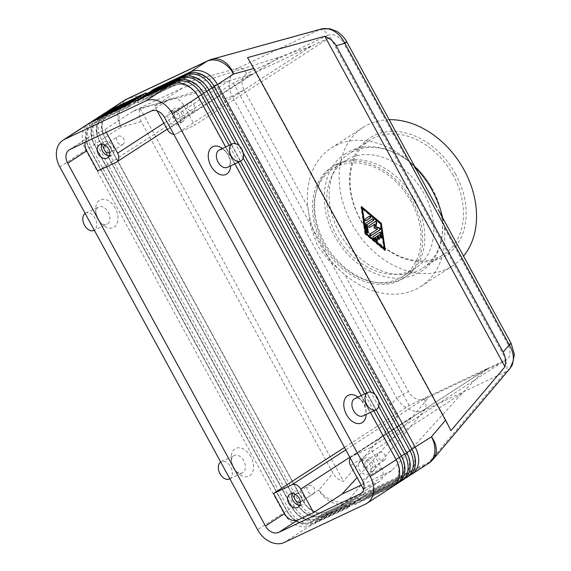<?xml version="1.0" encoding="UTF-8"?>
<svg xmlns="http://www.w3.org/2000/svg" width="571" height="571" viewBox="0 0 571 571"><rect width="100%" height="100%" fill="white"/><g stroke="black" fill="none" stroke-linecap="round" stroke-linejoin="round"><path stroke-width="0.43" stroke-dasharray="2.85 2.14" d="M349.63 158.274A64.188 48.299 -123 0 0 345.362 160.658A64.188 48.299 -123 0 0 336.447 235.216A64.188 48.299 -123 0 0 410.949 270.74A64.188 48.299 -123 0 0 415.224 268.363A64.188 48.299 -123 0 0 424.132 193.805A64.188 48.299 -123 0 0 349.63 158.274M510.11 368.359L505.649 371.849L424.46 410.192C420.099 412.141 415.217 411.984 409.807 409.721C404.425 407.28 400.043 403.404 396.659 398.073A9.586 0.635 151.4 0 1 402.319 394.739A9.586 0.635 151.4 0 1 408.501 391.549C413.026 398.558 418.257 401.113 424.21 399.215L505.399 360.872C510.567 357.517 511.438 352.079 508.026 344.541A9.586 0.635 151.4 0 1 511.102 343.357A9.586 0.635 151.4 0 1 511.145 343.385L511.152 343.399M415.003 167.053A82.445 62.032 -123 0 0 407.387 159.951A82.445 62.032 -123 0 0 331.187 148.096A82.445 62.032 -123 0 0 307.862 206.959A82.445 62.032 -123 0 0 319.746 243.853A82.445 62.032 -123 0 0 344.72 274.565A82.445 62.032 -123 0 0 420.92 286.428A82.445 62.032 -123 0 0 444.245 227.558C443.31 221.177 441.269 215.167 438.128 209.507M346.718 41.811A9.586 0.635 -28.6 0 0 346.683 41.79A9.586 0.635 -28.6 0 0 343.606 42.975C339.088 35.959 333.849 33.404 327.897 35.302A9.586 6.281 64.7 0 0 323.807 30.763A9.586 6.281 64.7 0 0 319.175 29.82L321.287 29.035M420.834 177.738L419.664 175.64C416.038 169.123 411.948 163.891 407.387 159.951L343.606 42.975M327.897 35.302L246.708 73.652C241.547 76.999 240.669 82.445 244.081 89.975A9.586 0.635 -28.6 0 0 237.9 93.173A9.586 0.635 -28.6 0 0 232.24 96.506C229.571 90.739 228.757 85.079 229.792 79.54C230.991 74.087 233.717 70.297 237.986 68.17L319.175 29.82L209.707 60.041A23.004 15.074 64.7 0 0 208.272 60.555M223.511 98.919L217.437 86.999L140.152 108.333C138.674 113.051 139.031 117.483 141.237 121.63L332.972 473.295C335.263 477.392 338.781 480.083 343.535 481.367L397.623 417.48L390.55 405.289L223.511 98.919L232.24 96.506L396.659 398.073L390.55 405.289M197.552 95.471A20.32 15.289 57 0 1 198.237 96.663L396.038 459.455A20.32 15.289 57 0 1 398.836 473.966A20.32 15.289 57 0 1 393.219 483.059A20.32 15.289 57 0 1 391.863 483.815L355.198 501.131L357.967 502.523L394.497 485.264M138.153 99.996L137.982 102.73L174.647 85.414A20.32 15.289 57 0 1 187.309 85.993A20.32 15.289 57 0 1 196.809 94.329M392.984 486.413A23.004 17.308 57 0 1 391.456 487.263L354.784 504.586L354.991 501.267L391.656 483.951A20.32 15.289 -123 0 0 393.005 483.194A20.32 15.289 -123 0 0 398.629 474.101A20.32 15.289 -123 0 0 395.824 459.591L198.023 96.799A20.32 15.289 -123 0 0 187.095 86.128A20.32 15.289 -123 0 0 174.441 85.55L137.775 102.866L135.006 101.481M202.848 92.031A20.32 15.289 57 0 1 203.533 93.223L401.334 456.015A20.32 15.289 57 0 1 404.132 470.525A20.32 15.289 57 0 1 398.515 479.626A20.32 15.289 57 0 1 397.166 480.375L360.501 497.698L363.263 499.083L399.793 481.831M143.449 96.556L143.285 99.297L179.951 81.974A20.32 15.289 57 0 1 192.605 82.552A20.32 15.289 57 0 1 202.105 90.889M398.28 482.973A23.004 17.308 57 0 1 396.752 483.83L360.087 501.145L360.287 497.833L396.952 480.518A20.32 15.289 -123 0 0 398.301 479.761A20.32 15.289 -123 0 0 403.925 470.661A20.32 15.289 -123 0 0 401.127 456.158L203.326 93.359A20.32 15.289 -123 0 0 192.391 82.695A20.32 15.289 -123 0 0 179.737 82.117L143.071 99.433L140.302 98.041M208.144 88.598A20.32 15.289 57 0 1 208.836 89.79L406.638 452.582A20.32 15.289 57 0 1 409.436 467.092A20.32 15.289 57 0 1 403.811 476.185A20.32 15.289 57 0 1 402.462 476.942L365.797 494.258L368.559 495.649L405.089 478.391M148.745 93.123L148.581 95.857L185.247 78.541A20.32 15.289 57 0 1 197.901 79.119A20.32 15.289 57 0 1 207.401 87.456M403.583 479.54A23.004 17.308 57 0 1 402.048 480.389L365.383 497.712L365.583 494.393L402.248 477.078A20.32 15.289 -123 0 0 403.604 476.328A20.32 15.289 -123 0 0 409.221 467.228A20.32 15.289 -123 0 0 406.424 452.717L208.622 89.925A20.32 15.289 -123 0 0 197.694 79.255A20.32 15.289 -123 0 0 185.033 78.677L148.367 95.992L145.605 94.608M213.44 85.165A20.32 15.289 57 0 1 214.132 86.349L411.934 449.141A20.32 15.289 57 0 1 414.732 463.652A20.32 15.289 57 0 1 409.114 472.752A20.32 15.289 57 0 1 407.758 473.502L371.093 490.824L373.855 492.209L410.392 474.958M154.042 89.683L153.877 92.423L190.543 75.101A20.32 15.289 57 0 1 203.205 75.679A20.32 15.289 57 0 1 212.697 84.016M408.879 476.1A23.004 17.308 57 0 1 407.344 476.956L370.679 494.272L370.879 490.96L407.544 473.644A20.32 15.289 -123 0 0 408.9 472.888A20.32 15.289 -123 0 0 414.517 463.795A20.32 15.289 -123 0 0 411.72 449.284L213.918 86.485A20.32 15.289 -123 0 0 202.99 75.822A20.32 15.289 -123 0 0 190.329 75.244L153.663 92.559L150.901 91.167M127.147 105.192L129.917 106.577L93.458 123.757A20.32 15.289 -123 0 0 92.109 124.514A20.32 15.289 -123 0 0 86.492 133.607A20.32 15.289 -123 0 0 89.29 148.117L287.092 510.917A20.32 15.289 -123 0 0 298.019 521.58A20.32 15.289 -123 0 0 310.674 522.158L347.339 504.843L350.109 506.234L346.932 508.297L310.26 525.613A23.004 17.308 57 0 1 295.935 524.956A23.004 17.308 57 0 1 283.559 512.879L85.757 150.087A23.004 17.308 57 0 1 82.588 133.657A23.004 17.308 57 0 1 88.955 123.357M90.618 122.444A23.004 17.308 -123 0 0 85.771 131.594A23.004 17.308 -123 0 0 88.94 148.025L286.742 510.817A23.004 17.308 -123 0 0 299.111 522.893A23.004 17.308 -123 0 0 313.443 523.55L350.109 506.234M346.932 508.297L347.132 504.978L310.467 522.301A20.32 15.289 57 0 1 297.805 521.723A20.32 15.289 57 0 1 286.878 511.052L89.076 148.253A20.32 15.289 57 0 1 86.278 133.75A20.32 15.289 57 0 1 91.895 124.649A20.32 15.289 57 0 1 93.251 123.9L129.917 106.577M101.217 115.57A23.004 17.308 -123 0 0 96.363 124.728A23.004 17.308 -123 0 0 99.532 141.151L297.334 503.943A23.004 17.308 -123 0 0 309.71 516.02A23.004 17.308 -123 0 0 324.035 516.676L360.701 499.361L357.938 497.969L321.273 515.285L324.035 516.676L326.155 515.306A23.004 17.308 57 0 1 311.823 514.649A23.004 17.308 57 0 1 299.454 502.573L101.652 139.774A23.004 17.308 57 0 1 98.483 123.35A23.004 17.308 57 0 1 104.843 113.051M106.513 112.137A23.004 17.308 -123 0 0 101.659 121.288A23.004 17.308 -123 0 0 104.828 137.711L302.63 500.51A23.004 17.308 -123 0 0 315.006 512.587A23.004 17.308 -123 0 0 329.331 513.243L366.004 495.921L363.235 494.536L326.569 511.852L329.331 513.243L345.534 502.737L426.723 464.387A23.004 15.074 64.7 0 0 427.943 463.459A23.004 15.074 64.7 0 0 429.042 462.332L505.649 371.849A9.586 6.281 64.7 0 0 507.105 366.953A9.586 6.281 64.7 0 0 505.399 360.872M95.914 119.011A23.004 17.308 -123 0 0 91.067 128.161A23.004 17.308 -123 0 0 94.236 144.584L292.038 507.383A23.004 17.308 -123 0 0 304.407 519.46A23.004 17.308 -123 0 0 318.739 520.117L355.405 502.794L352.642 501.409L315.977 518.725L318.739 520.117L320.859 518.739A23.004 17.308 57 0 1 306.527 518.083A23.004 17.308 57 0 1 294.158 506.006L96.356 143.214A23.004 17.308 57 0 1 93.187 126.783A23.004 17.308 57 0 1 99.547 116.491M95.778 119.068L98.547 120.46A20.32 15.289 57 0 0 97.191 121.216A20.32 15.289 57 0 0 91.574 130.309A20.32 15.289 57 0 0 94.372 144.82L292.174 507.612A20.32 15.289 57 0 0 303.101 518.282A20.32 15.289 57 0 0 315.763 518.861L352.428 501.545L352.228 504.857L315.563 522.172A23.004 17.308 57 0 1 301.231 521.523A23.004 17.308 57 0 1 288.855 509.439L91.053 146.647A23.004 17.308 57 0 1 87.891 130.224A23.004 17.308 57 0 1 94.251 119.924M132.451 101.752L135.213 103.144L98.762 120.324A20.32 15.289 -123 0 0 97.405 121.073A20.32 15.289 -123 0 0 91.788 130.174A20.32 15.289 -123 0 0 94.586 144.684L292.388 507.476A20.32 15.289 -123 0 0 303.315 518.147A20.32 15.289 -123 0 0 315.977 518.725L315.563 522.172L313.443 523.55L310.674 522.158L310.26 525.613L284.308 542.45M101.081 115.635L104.058 116.884A20.32 15.289 -123 0 0 102.701 117.64A20.32 15.289 -123 0 0 97.084 126.733A20.32 15.289 -123 0 0 99.882 141.244L297.684 504.043A20.32 15.289 -123 0 0 308.611 514.707A20.32 15.289 -123 0 0 321.273 515.285L321.059 515.427A20.32 15.289 57 0 1 308.404 514.849A20.32 15.289 57 0 1 297.47 504.179L99.668 141.387A20.32 15.289 57 0 1 96.87 126.876A20.32 15.289 57 0 1 102.495 117.776A20.32 15.289 57 0 1 103.843 117.026L140.723 99.568L104.058 116.884L104.222 114.15M106.377 112.201L109.354 113.451A20.32 15.289 -123 0 0 107.998 114.207A20.32 15.289 -123 0 0 102.38 123.3A20.32 15.289 -123 0 0 105.178 137.811L302.98 500.603A20.32 15.289 -123 0 0 313.914 511.273A20.32 15.289 -123 0 0 326.569 511.852L326.355 511.987A20.32 15.289 57 0 1 313.7 511.409A20.32 15.289 57 0 1 302.773 500.738L104.971 137.946A20.32 15.289 57 0 1 102.166 123.436A20.32 15.289 57 0 1 107.791 114.343A20.32 15.289 57 0 1 109.14 113.586L146.019 96.135L109.354 113.451L109.518 110.717M363.356 489.076L391.749 470.661L462.324 393.048L478.12 376.646L487.727 368.402L409.157 405.51L344.491 447.457M345.79 449.848L427.493 396.852C428.835 396.267 428.107 397.851 425.288 401.599L412.562 416.552L357.082 477.563M97.72 170.993L233.332 83.023L311.902 45.916L279.176 57.129L182.963 87.706L133.2 111.209L104.807 129.631L89.09 137.054A11.506 8.658 -123 0 0 88.327 137.483A11.506 8.658 -123 0 0 85.222 142.243M133.2 111.209L229.414 80.632L252.054 74.159L116.049 162.335M383.883 460.469A4.718 3.547 -123 0 0 384.197 460.29A4.718 3.547 -123 0 0 384.733 454.609A4.718 3.547 -123 0 0 379.38 452.203A4.718 3.547 -123 0 0 379.065 452.382A4.718 3.547 -123 0 0 378.523 458.063A4.718 3.547 -123 0 0 383.883 460.469M371.164 468.712A4.718 3.547 -123 0 0 371.478 468.541A4.718 3.547 -123 0 0 372.014 462.853A4.718 3.547 -123 0 0 366.661 460.454A4.718 3.547 -123 0 0 366.346 460.626A4.718 3.547 -123 0 0 365.811 466.314A4.718 3.547 -123 0 0 371.164 468.712M372.577 471.303A7.666 5.767 -123 0 0 373.084 471.018A7.666 5.767 -123 0 0 373.962 461.775A7.666 5.767 -123 0 0 365.254 457.863A7.666 5.767 -123 0 0 364.741 458.149A7.666 5.767 -123 0 0 363.87 467.392A7.666 5.767 -123 0 0 372.577 471.303M361.015 460.611A7.666 5.767 57 0 1 369.723 464.523A7.666 5.767 57 0 1 368.852 473.766A7.666 5.767 57 0 1 368.338 474.051A7.666 5.767 57 0 1 359.63 470.14A7.666 5.767 57 0 1 360.501 460.897A7.666 5.767 57 0 1 361.015 460.611M122.694 144.506A4.718 3.547 -123 0 0 123.008 144.335A4.718 3.547 -123 0 0 123.543 138.653A4.718 3.547 -123 0 0 118.19 136.248A4.718 3.547 -123 0 0 117.876 136.426A4.718 3.547 -123 0 0 117.341 142.108A4.718 3.547 -123 0 0 122.694 144.506M109.868 152.807A4.718 3.547 -123 0 0 109.975 152.757A4.718 3.547 -123 0 0 110.289 152.578A4.718 3.547 -123 0 0 110.824 146.897A4.718 3.547 -123 0 0 105.471 144.499A4.718 3.547 -123 0 0 105.157 144.67A4.718 3.547 -123 0 0 104.786 144.963M109.361 155.783A7.666 5.767 -123 0 0 111.388 155.341A7.666 5.767 -123 0 0 111.902 155.062A7.666 5.767 -123 0 0 112.772 145.812A7.666 5.767 -123 0 0 104.065 141.908A7.666 5.767 -123 0 0 103.551 142.193A7.666 5.767 -123 0 0 101.852 144.213M313.165 493.865A4.718 3.547 -123 0 0 313.479 493.694A4.718 3.547 -123 0 0 314.014 488.005A4.718 3.547 -123 0 0 308.661 485.607A4.718 3.547 -123 0 0 308.347 485.778A4.718 3.547 -123 0 0 307.812 491.46A4.718 3.547 -123 0 0 313.165 493.865M300.346 502.159A4.718 3.547 -123 0 0 300.453 502.116A4.718 3.547 -123 0 0 300.767 501.938A4.718 3.547 -123 0 0 301.302 496.256A4.718 3.547 -123 0 0 295.949 493.851A4.718 3.547 -123 0 0 295.635 494.029A4.718 3.547 -123 0 0 295.257 494.322M299.832 505.142A7.666 5.767 -123 0 0 301.866 504.7A7.666 5.767 -123 0 0 302.373 504.414A7.666 5.767 -123 0 0 303.244 495.171A7.666 5.767 -123 0 0 294.536 491.267A7.666 5.767 -123 0 0 294.029 491.545A7.666 5.767 -123 0 0 292.331 493.572M193.405 111.109A4.718 3.547 -123 0 0 193.719 110.931A4.718 3.547 -123 0 0 194.254 105.25A4.718 3.547 -123 0 0 188.901 102.851A4.718 3.547 -123 0 0 188.587 103.023A4.718 3.547 -123 0 0 188.052 108.704A4.718 3.547 -123 0 0 193.405 111.109M180.693 119.353A4.718 3.547 -123 0 0 181.007 119.182A4.718 3.547 -123 0 0 181.542 113.501A4.718 3.547 -123 0 0 176.189 111.095A4.718 3.547 -123 0 0 175.875 111.274A4.718 3.547 -123 0 0 175.34 116.955A4.718 3.547 -123 0 0 180.693 119.353M182.099 121.944A7.666 5.767 -123 0 0 182.613 121.659A7.666 5.767 -123 0 0 183.484 112.416A7.666 5.767 -123 0 0 174.776 108.511A7.666 5.767 -123 0 0 174.262 108.79A7.666 5.767 -123 0 0 173.391 118.04A7.666 5.767 -123 0 0 182.099 121.944M170.536 111.259A7.666 5.767 57 0 1 179.244 115.164A7.666 5.767 57 0 1 178.373 124.407A7.666 5.767 57 0 1 177.867 124.692A7.666 5.767 57 0 1 169.152 120.788A7.666 5.767 57 0 1 170.03 111.545A7.666 5.767 57 0 1 170.536 111.259M219.278 150.009A9.586 6.281 -115.3 0 1 226.266 152.036A9.586 6.281 -115.3 0 1 228.671 155.241A9.586 6.281 -115.3 0 1 230.341 160.658A9.586 6.281 -115.3 0 1 227.472 167.339M222.447 148.51A15.338 10.05 -115.3 0 1 224.075 149.909A15.338 10.05 -115.3 0 1 227.922 155.034A15.338 10.05 -115.3 0 1 230.591 163.706A15.338 10.05 -115.3 0 1 230.634 165.847M362.999 415.924A9.586 6.281 64.7 0 0 365.868 409.236A9.586 6.281 64.7 0 0 364.205 403.818A9.586 6.281 64.7 0 0 361.8 400.614A9.586 6.281 64.7 0 0 354.812 398.587M357.981 397.095A15.338 10.05 -115.3 0 1 359.602 398.487A15.338 10.05 -115.3 0 1 363.456 403.611A15.338 10.05 -115.3 0 1 366.118 412.283A15.338 10.05 -115.3 0 1 366.168 414.425M97.605 219.014A9.586 6.281 -115.3 0 1 95.935 213.59A9.586 6.281 -115.3 0 1 98.812 206.909A9.586 6.281 -115.3 0 1 108.197 212.141A9.586 6.281 -115.3 0 1 106.991 224.246A9.586 6.281 -115.3 0 1 100.011 222.212A9.586 6.281 -115.3 0 1 97.605 219.014M115.306 208.222A15.338 10.05 64.7 0 0 102.38 199.25A15.338 10.05 64.7 0 0 95.685 210.549A15.338 10.05 64.7 0 0 98.355 219.221A15.338 10.05 64.7 0 0 102.202 224.339A15.338 10.05 64.7 0 0 115.799 225.666A15.338 10.05 64.7 0 0 115.306 208.222M85.15 213.411A9.586 6.281 -115.3 0 1 85.714 213.09A9.586 6.281 -115.3 0 1 95.1 218.322A9.586 6.281 -115.3 0 1 93.901 230.427L106.991 224.246M243.731 460.718A9.586 6.281 64.7 0 0 234.338 455.487A9.586 6.281 64.7 0 0 231.469 462.175A9.586 6.281 64.7 0 0 233.132 467.592A9.586 6.281 64.7 0 0 235.537 470.797A9.586 6.281 64.7 0 0 242.525 472.824A9.586 6.281 64.7 0 0 243.731 460.718M250.833 456.8A15.338 10.05 64.7 0 0 237.914 447.835A15.338 10.05 64.7 0 0 231.219 459.127A15.338 10.05 64.7 0 0 233.882 467.799A15.338 10.05 64.7 0 0 237.736 472.924A15.338 10.05 64.7 0 0 251.333 474.244A15.338 10.05 64.7 0 0 250.833 456.8M229.428 479.012A9.586 6.281 64.7 0 0 230.634 466.907A9.586 6.281 64.7 0 0 221.241 461.675A9.586 6.281 64.7 0 0 220.677 461.996M411.42 202.048A64.188 48.299 -123 0 0 332.643 168.902A64.188 48.299 -123 0 0 323.736 243.467A64.188 48.299 -123 0 0 402.512 276.607A64.188 48.299 -123 0 0 411.42 202.048M244.081 89.975L307.862 206.959L310.881 227.022L317.405 245.487L329.346 260.89L344.72 274.565L408.501 391.549M389.179 119.689A82.445 62.032 -123 0 0 362.97 127.476A82.445 62.032 -123 0 0 351.529 223.24A82.445 62.032 -123 0 0 452.703 265.808A82.445 62.032 -123 0 0 463.552 256.094M508.026 344.541L444.245 227.558A82.445 62.032 -123 0 0 442.589 217.644M455.608 174.076A69.94 52.625 -123 0 0 374.433 135.37A69.94 52.625 -123 0 0 360.073 219.207A69.94 52.625 -123 0 0 441.247 257.914A69.94 52.625 -123 0 0 455.608 174.076M453.238 175.383A68.028 51.183 -123 0 0 369.758 140.259A68.028 51.183 -123 0 0 360.322 219.271A68.028 51.183 -123 0 0 443.803 254.395A68.028 51.183 -123 0 0 453.238 175.383M432.304 188.965A68.028 51.183 -123 0 0 353.349 151.322A68.028 51.183 -123 0 0 348.824 153.842A68.028 51.183 -123 0 0 339.381 232.854A68.028 51.183 -123 0 0 418.329 270.504A68.028 51.183 -123 0 0 422.861 267.977A68.028 51.183 -123 0 0 432.304 188.965M414.853 200.057A66.108 49.741 57 0 1 405.674 276.842A66.108 49.741 57 0 1 324.549 242.711A66.108 49.741 57 0 1 333.721 165.918A66.108 49.741 57 0 1 414.853 200.057M322.429 244.081A66.108 49.741 -123 0 0 403.554 278.22A66.108 49.741 -123 0 0 412.733 201.435A66.108 49.741 -123 0 0 331.601 167.296A66.108 49.741 -123 0 0 322.429 244.081M233.332 83.023L409.157 405.51M173.755 134.306A7.666 5.767 57 0 0 176.289 133.885L311.902 45.916L330.238 37.258L506.063 359.737L487.727 368.402L352.114 456.372A7.666 5.767 57 0 0 351.6 456.657A7.666 5.767 57 0 0 350.251 458.028M106.263 132.308L104.807 129.631M330.238 37.258L194.618 125.227L183.634 105.071A11.506 8.658 -123 0 0 170.279 98.704L154.57 106.127L157.175 110.917M176.289 133.885L194.618 125.227M363.87 488.833L379.073 481.653A11.506 8.658 -123 0 0 379.836 481.225A11.506 8.658 -123 0 0 381.435 467.863L370.443 447.714L352.114 456.372M154.57 106.127L182.963 87.706M391.749 470.661L361.186 485.093M370.443 447.714L506.063 359.737M143.043 94.879L145.805 96.271M363.02 494.672L326.355 511.987L326.155 515.306L362.821 497.983L363.235 494.536M146.019 96.135L146.219 92.816M137.747 98.319L140.509 99.704M357.724 498.105L321.059 515.427L320.859 518.739L357.525 501.424L357.938 497.969M140.723 99.568L140.923 96.256M98.926 117.583L98.547 120.46L135.213 103.144M135.427 103.008L135.627 99.689M366.004 495.921L362.821 497.983M360.701 499.361L357.525 501.424M355.405 502.794L352.228 504.857M370.679 494.272L373.855 492.209M365.383 497.712L368.559 495.649M360.087 501.145L363.263 499.083M354.784 504.586L357.967 502.523M130.124 106.442L130.331 103.13M239.463 145.955L243.167 152.735M374.997 394.532L378.694 401.32M378.652 406.502L370.8 392.099M243.125 157.917L235.273 143.521M231.391 144.285L240.584 161.15M366.917 392.869L376.111 409.728M373.834 410.806L364.633 393.947M238.3 162.228L229.107 145.362M225.688 146.983L234.881 163.841M361.215 395.56L370.408 412.426M376.446 236.615L377.816 239.135A0.956 0.628 64.7 0 0 378.973 239.435M379.608 232.383A0.956 0.628 64.7 0 0 379.358 232.447L372.763 236.729A0.956 0.628 64.7 0 0 372.991 238.285L376.046 240.855A0.956 0.628 64.7 0 0 376.896 240.784M379.358 234.724L379.736 237.322A0.956 0.628 64.7 0 0 381.05 238.086M369.244 216.366A0.956 0.628 64.7 0 0 369.002 216.43L364.805 219.157A0.956 0.628 64.7 0 0 365.718 220.834L365.997 220.656M383.848 248.863L380.186 223.953L361.864 208.558M380.714 223.711L380.186 223.953M385.282 250.298L384.761 250.548L384.647 249.763M365.433 233.618L364.912 233.86L384.761 250.548M361.472 206.631L360.951 206.873L364.912 233.86M361.586 207.409L360.951 206.873M372.278 218.943A0.956 0.628 64.7 0 0 372.035 219.014L365.44 223.29A0.956 0.628 64.7 0 0 365.204 224.01L366.425 232.311A0.956 0.628 64.7 0 0 367.738 233.082M377.681 229.085L369.708 234.16A0.956 0.628 64.7 0 0 370.622 235.844L370.9 235.659M374.176 227.95L373.648 228.193L377.153 229.335M374.405 224.296L373.648 228.193M375.333 221.512A0.956 0.628 64.7 0 0 375.083 221.577L368.466 225.873A0.956 0.628 64.7 0 0 369.387 227.551L369.658 227.372M247.529 57.614L450.919 430.655M140.152 108.333L343.535 481.367M217.437 86.999L397.623 417.48M141.237 121.63L121.023 127.205A23.004 17.266 74.6 0 1 119.817 109.903A23.004 17.266 74.6 0 1 128.518 98.39L237.986 68.17A9.586 6.281 -115.3 0 1 242.618 69.112A9.586 6.281 -115.3 0 1 246.708 73.652M211.805 59.263A23.004 17.266 74.6 0 0 209.707 60.041L128.518 98.39A23.004 15.074 -115.3 0 0 127.083 98.904M424.21 399.215A9.586 6.281 -115.3 0 1 425.916 405.303A9.586 6.281 -115.3 0 1 424.46 410.192L347.853 500.674A23.004 16.652 40.3 0 1 332.843 500.624A23.004 16.652 40.3 0 1 318.825 490.004L332.972 473.295M433.289 459.098A23.004 16.652 40.3 0 1 429.042 462.332L347.853 500.674A23.004 15.074 -115.3 0 1 346.754 501.802A23.004 15.074 -115.3 0 1 345.534 502.737A23.004 17.308 -123 0 1 331.201 502.08A23.004 17.308 -123 0 1 318.825 490.004L257.6 529.717M365.497 504.1L391.456 487.263L391.863 483.815L394.59 485.186M171.671 84.158L174.441 85.55L174.79 83.13M394.632 485.2L396.752 483.83L397.166 480.375L399.886 481.746M176.967 80.725L179.737 82.117L180.086 79.697M399.928 481.767L402.048 480.389L402.248 477.078L405.189 478.312M182.27 77.285L185.033 78.677L185.382 76.257M405.224 478.334L407.344 476.956L407.758 473.502L410.485 474.872M187.566 73.852L190.329 75.244L190.678 72.824M90.482 122.508L93.251 123.9L93.63 121.023M124.221 100.482A23.004 17.308 -123 0 0 117.862 110.781A23.004 17.308 -123 0 0 121.023 127.205L59.798 166.925M462.324 393.048L350.537 465.565M349.83 457.25L412.562 416.552M167.389 129.638L279.176 57.129M229.414 80.632L163.856 123.158M361.472 493.073L379.073 481.653M70.019 149.424L89.09 137.054M151.208 111.074L170.279 98.704M362.364 480.24L381.435 467.863M164.562 117.44L183.634 105.071M410.52 474.894L426.723 464.387A23.004 17.308 -123 0 0 428.25 463.538M378.345 238.885L377.816 239.135M376.567 240.605L376.046 240.855M373.513 238.036L372.991 238.285M373.284 236.48L372.763 236.729M379.879 232.204L379.358 232.447M380.265 237.072L379.736 237.322M369.523 216.188L369.002 216.43M366.147 220.634L365.718 220.834M365.326 218.907L364.805 219.157M366.953 232.069L366.425 232.311M365.733 223.761L365.204 224.01M365.961 223.047L365.44 223.29M372.556 218.764L372.035 219.014M371.05 235.645L370.622 235.844M370.236 233.917L369.708 234.16M369.808 227.351L369.387 227.551M375.611 221.334L375.083 221.577M368.994 225.624L368.466 225.873M345.405 153.77C320.145 169.259 317.476 211.213 338.011 241.683C356.183 270.868 391.842 286.235 416.587 273.88L421.534 271.125C445.144 256.543 449.313 218.622 432.247 188.765C415.238 156.361 376.724 137.739 350.358 151.015L345.405 153.77M384.197 460.29L371.478 468.541M373.084 471.018L368.852 473.766M123.008 144.335L110.289 152.578M111.902 155.062L107.662 157.81M313.479 493.694L300.767 501.938M302.373 504.414L298.133 507.162M193.719 110.931L181.007 119.182M182.613 121.659L178.373 124.407M230.341 160.658L230.591 163.706M365.868 409.236L366.118 412.283M95.935 213.59L95.685 210.549M85.714 213.09L98.804 206.909M231.469 462.175L231.219 459.127M221.241 461.675L234.338 455.487M345.362 160.658L332.643 168.902M452.703 265.808L420.92 286.428M369.758 140.259L348.824 153.842M405.674 276.842L403.554 278.22M333.721 165.918L331.601 167.296M422.861 267.977L443.803 254.395M362.97 127.476L331.187 148.096M402.512 276.607L415.224 268.363M229.849 478.812L242.525 472.824M235.537 470.797L237.736 472.924M102.202 224.339L100.011 222.212M359.602 398.487L361.8 400.614M226.266 152.036L224.075 149.909M170.03 111.545L174.262 108.79M175.875 111.274L188.587 103.023M289.79 494.3L294.029 491.545M295.635 494.029L308.347 485.778M99.311 144.941L103.551 142.193M105.157 144.67L117.876 136.426M360.501 460.897L364.741 458.149M366.346 460.626L379.065 452.382M252.054 74.159L167.16 129.232M487.099 368.759L351.6 456.657M379.836 481.225L360.765 493.601M88.327 137.483L69.255 149.852M379.28 239.406L378.759 239.656M377.21 240.755L376.682 241.005M381.357 238.064L380.836 238.307M379.929 232.176L379.408 232.426M369.573 216.159L369.052 216.409M366.197 220.613L365.676 220.863M368.045 233.054L367.524 233.303M372.606 218.736L372.078 218.986M371.1 235.623L370.579 235.866M375.661 221.305L375.133 221.555M369.858 227.329L369.337 227.579"/><path stroke-width="0.86" d="M410.392 474.958L410.52 474.894A23.004 17.308 -123 0 0 412.055 474.044A23.004 17.308 -123 0 0 418.415 463.745A23.004 17.308 -123 0 0 415.245 447.314L217.444 84.522L233.646 74.016A23.004 17.266 74.6 0 0 223.225 61.061A23.004 17.266 74.6 0 0 211.805 59.263L321.287 29.035C325.12 28.036 329.089 28.586 333.207 30.698C338.168 33.404 342.05 37.615 344.855 43.317A9.586 0.635 -28.6 0 0 346.725 41.819A9.586 0.635 -28.6 0 0 346.718 41.811M438.128 209.507L511.145 343.385A9.586 0.635 151.4 0 1 509.275 344.884C512.522 350.28 513.836 355.605 513.222 360.872L509.96 368.545L433.289 459.098A23.004 16.652 40.3 0 0 436.258 451.782A23.004 16.652 40.3 0 0 431.448 436.808L411.941 449.141M437.036 207.466L346.725 41.819C343.978 36.408 338.168 31.919 336.383 31.205L329.674 28.736L321.287 29.035M503.172 352.1C505.378 356.254 505.992 361.143 505.007 366.768L450.919 430.655L445.587 420.106L253.852 68.434L247.529 57.614L324.82 36.28C330.067 38.471 333.835 41.619 336.133 45.723L503.172 352.1L509.275 344.884L344.855 43.317L336.133 45.723M394.497 485.264L394.632 485.2A23.004 17.308 -123 0 0 396.16 484.351A23.004 17.308 -123 0 0 402.526 474.051A23.004 17.308 -123 0 0 399.357 457.628L373.834 410.806M196.809 94.329A20.32 15.289 57 0 1 197.552 95.471M229.107 145.362L201.556 94.829A23.004 17.308 -123 0 0 189.179 82.752A23.004 17.308 -123 0 0 174.854 82.096L138.182 99.418L135.006 101.481L171.671 84.158A23.004 17.308 57 0 1 186.003 84.815A23.004 17.308 57 0 1 198.38 96.892L225.688 146.983M171.671 84.158L145.712 100.996A23.004 17.308 57 0 1 160.044 101.652A23.004 17.308 57 0 1 172.421 113.729L198.38 96.892M370.408 412.426L396.181 459.691A23.004 17.308 57 0 1 399.343 476.114A23.004 17.308 57 0 1 392.984 486.413L367.025 503.251A23.004 17.308 57 0 1 365.497 504.1L284.308 542.45A23.004 17.308 57 0 1 269.976 541.793A23.004 17.308 57 0 1 257.6 529.717L59.798 166.925A23.004 17.308 57 0 1 56.636 150.494A23.004 17.308 57 0 1 62.996 140.202A23.004 17.308 57 0 1 64.523 139.345L90.482 122.508L127.147 105.192L130.331 103.13L93.665 120.445A23.004 17.308 -123 0 0 92.131 121.302A23.004 17.308 -123 0 0 90.618 122.444M396.181 459.691L370.222 476.528A23.004 17.308 57 0 1 373.391 492.951A23.004 17.308 57 0 1 367.025 503.251M399.793 481.831L399.928 481.767A23.004 17.308 -123 0 0 401.463 480.91A23.004 17.308 -123 0 0 407.822 470.618A23.004 17.308 -123 0 0 404.653 454.188L378.652 406.502M202.105 90.889A20.32 15.289 57 0 1 202.848 92.031M235.273 143.521L206.852 91.396A23.004 17.308 -123 0 0 194.483 79.319A23.004 17.308 -123 0 0 180.15 78.662L143.485 95.978L140.302 98.041L176.967 80.725A23.004 17.308 57 0 1 191.299 81.382A23.004 17.308 57 0 1 203.676 93.458L231.391 144.285M367.91 392.398L354.812 398.587A9.586 6.281 64.7 0 0 353.606 410.692A9.586 6.281 64.7 0 0 362.999 415.924L376.096 409.735A9.586 6.281 64.7 0 0 377.295 397.63A9.586 6.281 64.7 0 0 367.91 392.398A9.586 6.281 64.7 0 0 366.703 404.504A9.586 6.281 64.7 0 0 376.096 409.742L401.477 456.25A23.004 17.308 57 0 1 404.646 472.674A23.004 17.308 57 0 1 398.28 482.973L396.16 484.351M405.089 478.391L405.224 478.334A23.004 17.308 -123 0 0 406.759 477.477A23.004 17.308 -123 0 0 413.118 467.178A23.004 17.308 -123 0 0 409.949 450.755L212.148 87.963A23.004 17.308 -123 0 0 199.779 75.879A23.004 17.308 -123 0 0 185.447 75.229L148.781 92.545L145.605 94.608L182.27 77.285A23.004 17.308 57 0 1 196.595 77.942A23.004 17.308 57 0 1 208.972 90.018L239.463 145.955M207.401 87.456A20.32 15.289 57 0 1 208.144 88.598M378.694 401.32L406.773 452.817A23.004 17.308 57 0 1 409.942 469.241A23.004 17.308 57 0 1 403.583 479.54L401.463 480.91M214.139 86.349L217.444 84.522A23.004 17.308 -123 0 0 205.075 72.446A23.004 17.308 -123 0 0 190.743 71.789L154.077 89.105L150.901 91.167L187.566 73.852A23.004 17.308 57 0 1 201.898 74.508A23.004 17.308 57 0 1 214.268 86.585L412.069 449.377A23.004 17.308 57 0 1 415.238 465.808A23.004 17.308 57 0 1 408.879 476.1L406.759 477.477M212.697 84.016A20.32 15.289 57 0 1 213.44 85.165M92.131 121.302L94.251 119.924A23.004 17.308 57 0 1 95.778 119.068L132.451 101.752L135.627 99.689L98.961 117.012A23.004 17.308 -123 0 0 97.427 117.862A23.004 17.308 -123 0 0 95.914 119.011M97.427 117.862L99.547 116.491A23.004 17.308 57 0 1 101.081 115.635L137.747 98.319L140.923 96.256L104.257 113.572A23.004 17.308 -123 0 0 102.723 114.428A23.004 17.308 -123 0 0 101.217 115.57M102.723 114.428L104.843 113.051A23.004 17.308 57 0 1 106.377 112.201L143.043 94.879L146.219 92.816L109.553 110.139A23.004 17.308 -123 0 0 108.026 110.988A23.004 17.308 -123 0 0 106.513 112.137M363.87 488.833L363.356 489.076L350.537 465.565A7.666 5.767 57 0 1 349.481 460.09A7.666 5.767 57 0 1 350.251 458.028M345.79 449.848L291.874 484.822A7.666 5.767 57 0 1 296.649 485.036A7.666 5.767 57 0 1 300.774 489.069L349.83 457.25M173.755 134.306A7.666 5.767 57 0 1 171.514 133.671A7.666 5.767 57 0 1 167.389 129.638L157.175 110.917M163.856 123.158L117.626 153.142A7.666 5.767 57 0 1 118.682 158.617A7.666 5.767 57 0 1 116.563 162.05A7.666 5.767 57 0 1 116.049 162.335L97.72 170.993L86.728 150.844A11.506 8.658 -123 0 1 85.222 142.243M99.825 144.656A7.666 5.767 57 0 1 108.533 148.567A7.666 5.767 57 0 1 107.662 157.81A7.666 5.767 57 0 1 107.148 158.096A7.666 5.767 57 0 1 98.44 154.184A7.666 5.767 57 0 1 99.311 144.941A7.666 5.767 57 0 1 99.825 144.656M290.296 494.015A7.666 5.767 57 0 1 299.011 497.919A7.666 5.767 57 0 1 298.133 507.162A7.666 5.767 57 0 1 297.627 507.448A7.666 5.767 57 0 1 288.919 503.543A7.666 5.767 57 0 1 289.79 494.3A7.666 5.767 57 0 1 290.296 494.015M366.917 392.869L240.584 161.15L227.472 167.339A9.586 6.281 -115.3 0 1 218.079 162.107A9.586 6.281 -115.3 0 1 219.278 150.009L232.376 143.821A9.586 6.281 -115.3 0 1 241.769 149.052A9.586 6.281 -115.3 0 1 240.562 161.158A9.586 6.281 -115.3 0 1 231.169 155.926A9.586 6.281 -115.3 0 1 232.376 143.821M230.634 165.847A15.338 10.05 -115.3 0 1 223.09 175.047A15.338 10.05 -115.3 0 1 210.97 166.025A15.338 10.05 -115.3 0 1 209.985 149.259A15.338 10.05 -115.3 0 1 222.447 148.51M366.168 414.425A15.338 10.05 -115.3 0 1 358.617 423.625A15.338 10.05 -115.3 0 1 346.504 414.61A15.338 10.05 -115.3 0 1 345.512 397.837A15.338 10.05 -115.3 0 1 357.981 397.095M94.315 230.234L93.901 230.427A9.586 6.281 -115.3 0 1 84.508 225.195A9.586 6.281 -115.3 0 1 85.15 213.411M220.677 461.996A9.586 6.281 64.7 0 0 220.042 473.78A9.586 6.281 64.7 0 0 229.428 479.012L229.849 478.812M463.552 256.094A82.445 62.032 -123 0 0 464.152 170.044A82.445 62.032 -123 0 0 389.179 119.689M442.589 217.644A82.445 62.032 -123 0 0 432.361 190.664A82.445 62.032 -123 0 0 415.003 167.053M292.331 493.572A7.666 5.767 -123 0 0 293.358 501.124A7.666 5.767 -123 0 0 299.832 505.142M295.257 494.322A4.718 3.547 -123 0 0 295.221 499.91A4.718 3.547 -123 0 0 300.346 502.159M101.852 144.213A7.666 5.767 -123 0 0 102.887 151.765A7.666 5.767 -123 0 0 109.361 155.783M104.786 144.963A4.718 3.547 -123 0 0 104.75 150.558A4.718 3.547 -123 0 0 109.868 152.807M117.626 153.142L106.263 132.308M344.491 447.457L273.545 493.48L284.529 513.636A11.506 8.658 -123 0 0 297.884 520.003L313.593 512.58L300.774 489.069M291.874 484.822L273.545 493.48M313.593 512.58L341.993 494.158L357.082 477.563M361.186 485.093L341.993 494.158M360.001 494.022L278.812 532.372A11.506 8.658 57 0 1 265.458 526.005L67.656 163.213A11.506 8.658 57 0 1 69.255 149.852A11.506 8.658 57 0 1 70.019 149.424L151.208 111.074A11.506 8.658 57 0 1 164.562 117.44L362.364 480.24A11.506 8.658 57 0 1 360.765 493.601A11.506 8.658 57 0 1 360.001 494.022L361.472 493.073M145.712 100.996L64.523 139.345M62.996 140.202L88.955 123.357A23.004 17.308 57 0 1 90.482 122.508M154.077 89.105L154.042 89.683M243.167 152.735L374.997 394.532M370.8 392.099L243.125 157.917M148.781 92.545L148.745 93.123M364.633 393.947L238.3 162.228M143.485 95.978L143.449 96.556M234.881 163.841L361.215 395.56M370.222 476.528L172.421 113.729M138.182 99.418L138.153 99.996M379.401 238.2A0.956 0.628 -115.3 0 1 378.345 238.885L376.967 236.365L374.597 237.814L375.118 237.565L377.031 239.17A0.956 0.628 -115.3 0 1 376.567 240.605L373.513 238.036A0.956 0.628 -115.3 0 1 373.284 236.48L379.879 232.204A0.956 0.628 -115.3 0 1 381.028 233.168L381.635 237.315A0.956 0.628 -115.3 0 1 380.265 237.072L379.879 234.474L378.031 235.68L379.401 238.2L378.88 238.442L377.502 235.923L379.879 234.474M378.973 239.435A0.956 0.628 64.7 0 0 378.88 238.442M376.967 236.365L375.118 237.565M376.896 240.784A0.956 0.628 64.7 0 0 376.503 239.42L374.597 237.814M378.031 235.68L377.502 235.923M381.05 238.086A0.956 0.628 64.7 0 0 381.114 237.565L380.507 233.411A0.956 0.628 64.7 0 0 379.608 232.383M369.523 216.188A0.956 0.628 -115.3 0 1 370.443 217.865L366.247 220.584A0.956 0.628 -115.3 0 1 365.326 218.907L369.523 216.188M365.997 220.656L369.915 218.115A0.956 0.628 64.7 0 0 369.244 216.366M384.369 248.621L380.714 223.711L362.392 208.308L361.864 208.558L365.526 233.468L383.848 248.863L384.369 248.621L366.047 233.218L365.526 233.468M381.321 223.311L385.282 250.298L365.433 233.618L361.472 206.631L381.321 223.311L380.8 223.561L361.586 207.409M384.647 249.763L380.8 223.561M362.392 208.308L366.047 233.218M367.182 224.524L368.324 232.311A0.956 0.628 -115.3 0 1 366.953 232.069L365.733 223.761A0.956 0.628 -115.3 0 1 365.961 223.047L372.556 218.764A0.956 0.628 -115.3 0 1 373.47 220.449L366.661 224.774L372.949 220.691A0.956 0.628 64.7 0 0 372.278 218.943M367.738 233.082A0.956 0.628 64.7 0 0 367.803 232.554L366.661 224.774M374.933 224.046L369.908 227.308A0.956 0.628 -115.3 0 1 368.994 225.624L375.611 221.334A0.956 0.628 -115.3 0 1 376.753 222.64L375.946 226.801L379.679 228.015A0.956 0.628 -115.3 0 1 380.186 229.728L371.15 235.595A0.956 0.628 -115.3 0 1 370.236 233.917L377.681 229.085L374.176 227.95L374.933 224.046L369.658 227.372M370.9 235.659L379.665 229.977A0.956 0.628 64.7 0 0 379.158 228.257L375.425 227.044L376.225 222.89A0.956 0.628 64.7 0 0 375.333 221.512M375.946 226.801L375.425 227.044M324.82 36.28L505.007 366.768M445.587 420.106L431.448 436.808A23.004 17.308 -123 0 1 434.61 453.238A23.004 17.308 -123 0 1 428.25 463.538L412.055 474.044M109.518 110.717L109.553 110.139L125.748 99.632L206.938 61.283A23.004 17.308 -123 0 1 221.27 61.939A23.004 17.308 -123 0 1 233.646 74.016L253.852 68.434M203.676 93.458L198.244 96.656M208.972 90.018L203.54 93.223M401.477 456.25L396.046 459.448M214.268 86.585L208.843 89.783M406.773 452.817L401.349 456.015M412.069 449.377L406.645 452.575M93.63 121.023L93.665 120.445L95.778 119.068M98.926 117.583L98.961 117.012L101.081 115.635M104.222 114.15L104.257 113.572L106.377 112.201M278.812 532.372L297.884 520.003M265.458 526.005L284.529 513.636M67.656 163.213L86.728 150.844M176.967 80.725L174.854 82.096L174.79 83.13M182.27 77.285L180.15 78.662L180.086 79.697M187.566 73.852L185.447 75.229L185.382 76.257M208.272 60.555A23.004 15.074 64.7 0 0 208.101 60.633A23.004 15.074 64.7 0 0 206.938 61.283L190.743 71.789L190.678 72.824M211.805 59.263A23.004 23.004 0 0 0 208.101 60.633L126.912 98.983A23.004 15.074 -115.3 0 0 125.748 99.632A23.004 17.308 -123 0 0 124.221 100.482L108.026 110.988M377.031 239.17L376.503 239.42M381.635 237.315L381.114 237.565M381.028 233.168L380.507 233.411M370.443 217.865L369.915 218.115M368.324 232.311L367.803 232.554M373.47 220.449L372.949 220.691M379.679 228.015L379.158 228.257M380.186 229.728L379.665 229.977M376.753 222.64L376.225 222.89M124.221 100.482A23.004 23.004 0 0 1 126.912 98.983A23.004 15.074 -115.3 0 1 127.083 98.904M167.16 129.232L116.563 162.05M511.145 343.385L514.364 354.427L512.323 364.933L509.96 368.545M428.25 463.538A23.004 23.004 0 0 0 433.289 459.098"/></g></svg>
